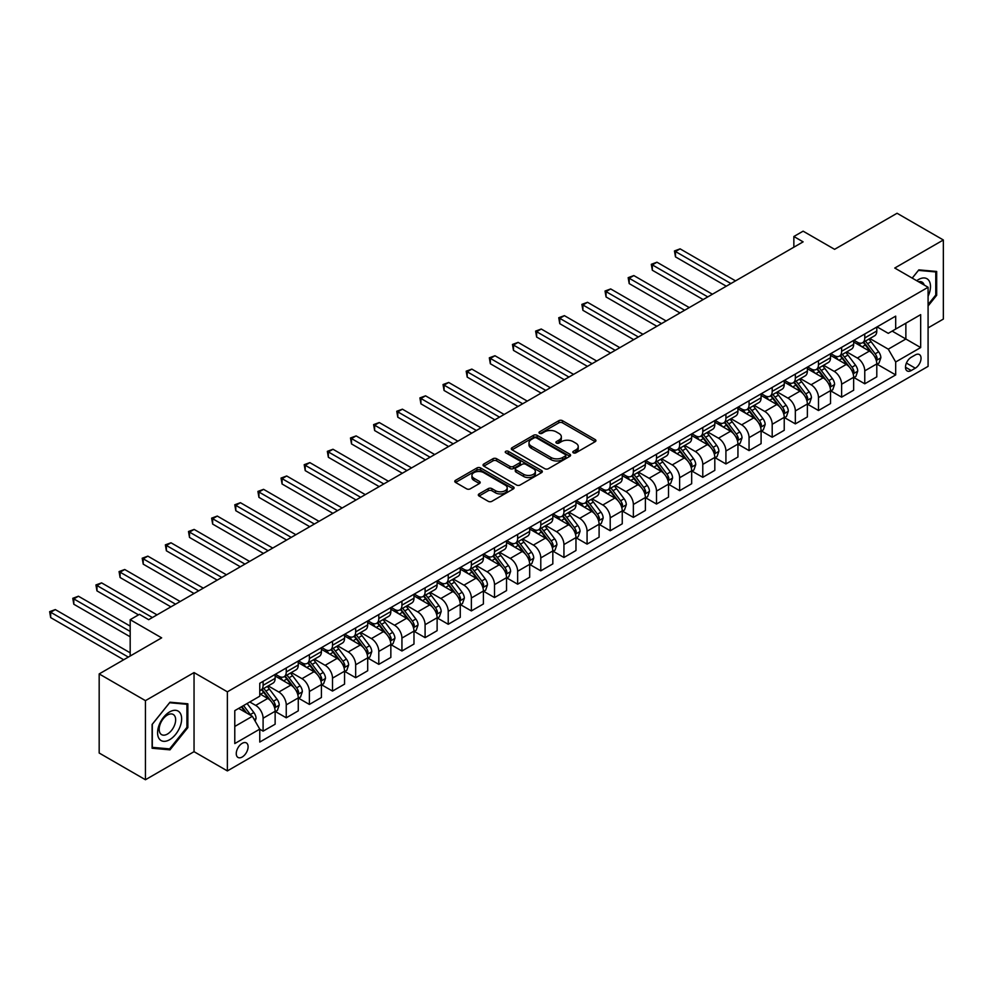 <?xml version="1.0" encoding="UTF-8"?>
<svg xmlns="http://www.w3.org/2000/svg" width="993" height="993" viewBox="0 0 993 993"><rect width="100%" height="100%" fill="white"/><g stroke="black" fill="none" stroke-linecap="round" stroke-linejoin="round"><path stroke-width="1.49" d="M573.333 452.82A1.8 1.043 0 0 0 575.878 452.82L595.179 441.674A2.569 1.489 0 0 0 595.937 440.619A2.569 1.489 0 0 0 595.179 439.576L562.472 420.684A2.569 1.489 0 0 0 558.836 420.684L539.534 431.831A1.8 1.043 0 0 0 539.013 432.563A1.8 1.043 0 0 0 539.534 433.308A1.8 1.043 0 0 0 542.079 433.308L544.574 431.856A8.229 4.742 0 0 1 556.204 431.856L558.935 433.432A8.229 4.742 0 0 1 561.343 436.796A8.229 4.742 0 0 1 558.935 440.147L556.44 441.587A1.8 1.043 0 0 0 555.906 442.319A1.8 1.043 0 0 0 556.44 443.064A1.8 1.043 0 0 0 558.972 443.064L561.479 441.612A8.229 4.742 0 0 1 573.11 441.612L575.828 443.188A8.229 4.742 0 0 1 578.236 446.552A8.229 4.742 0 0 1 575.828 449.903L573.333 451.343A1.8 1.043 0 0 0 572.812 452.076A1.8 1.043 0 0 0 573.333 452.82L573.333 451.343M242.18 757.026A8.378 4.841 120 0 0 247.654 749.641A8.378 4.841 120 0 0 246.376 742.925A8.378 4.841 120 0 0 242.18 743.347A8.378 4.841 120 0 0 236.706 750.733A8.378 4.841 120 0 0 237.997 757.436A8.378 4.841 120 0 0 242.18 757.026M479.073 493.918A2.569 1.489 0 0 0 478.316 494.961A2.569 1.489 0 0 0 479.073 496.016L488.246 501.316A2.569 1.489 0 0 0 491.883 501.316L513.319 488.928A2.569 1.489 0 0 0 514.076 487.886A2.569 1.489 0 0 0 513.319 486.831L480.612 467.951A2.569 1.489 0 0 0 476.975 467.951L455.539 480.327A2.569 1.489 0 0 0 454.782 481.382A2.569 1.489 0 0 0 455.539 482.424L466.623 488.829A2.569 1.489 0 0 0 470.26 488.829L479.433 483.529A2.569 1.489 0 0 0 480.19 482.474A2.569 1.489 0 0 0 479.433 481.431L473.934 478.254A6.877 3.972 0 0 1 471.923 475.448A6.877 3.972 0 0 1 476.168 471.787A6.877 3.972 0 0 1 483.653 472.643L505.189 485.08A6.877 3.972 0 0 1 507.2 487.886A6.877 3.972 0 0 1 502.954 491.547A6.877 3.972 0 0 1 495.47 490.691L491.883 488.618A2.569 1.489 0 0 0 488.246 488.618L479.073 493.918L479.073 496.016M928.083 327.889L943.35 319.076L943.35 239.983L897.064 213.259L834.592 249.33L803.114 231.17L793.854 236.508L803.114 241.858L148.689 619.682L139.442 614.332L130.182 619.682L130.182 656.025M145.45 700.648L145.45 779.741L194.045 751.676L194.045 672.584L145.45 700.648L99.176 673.924L161.648 637.854L130.182 619.682M194.045 672.584L227.372 691.823L928.083 287.275L928.083 366.367L227.372 770.916L227.372 691.823M943.35 239.983L894.755 268.036L928.083 287.275M544.76 468.684A2.569 1.489 0 0 0 548.397 468.684L569.833 456.308A2.569 1.489 0 0 0 570.59 455.253A2.569 1.489 0 0 0 569.833 454.211L537.126 435.319A2.569 1.489 0 0 0 533.489 435.319L512.053 447.706A2.569 1.489 0 0 0 511.296 448.749A2.569 1.489 0 0 0 512.053 449.804L544.76 468.684M506.504 453.205A1.8 1.043 0 0 1 508.329 453.453L508.329 451.319L541.582 470.521A2.569 1.489 0 0 1 542.327 471.563A2.569 1.489 0 0 1 541.582 472.618L520.133 484.994A2.569 1.489 0 0 1 516.497 484.994L483.79 466.114L483.79 464.016A2.569 1.489 0 0 0 483.045 465.059A2.569 1.489 0 0 0 483.79 466.114M483.79 464.016L492.975 458.716A2.569 1.489 0 0 1 496.599 458.716L509.868 466.375A2.569 1.489 0 0 0 513.505 466.375L519.587 462.862A2.569 1.489 0 0 0 520.344 461.807A2.569 1.489 0 0 0 519.587 460.764L505.785 452.796A1.8 1.043 0 0 1 505.251 452.051A1.8 1.043 0 0 1 506.368 451.095A1.8 1.043 0 0 1 508.329 451.319M145.45 779.741L99.176 753.017L99.176 673.924M915.298 354.935L911.226 357.281A8.118 4.692 120 0 0 905.926 364.443A8.118 4.692 120 0 0 907.168 370.948A8.118 4.692 120 0 0 911.226 370.538L915.298 368.192A8.118 4.692 120 0 0 920.61 361.042A8.118 4.692 120 0 0 919.357 354.538A8.118 4.692 120 0 0 915.298 354.935M877.08 326.883L888.276 333.35L895.686 329.068L895.686 316.134L259.769 683.271L259.769 696.205L234.782 710.64L234.782 743.558L259.769 729.135L259.769 742.056L895.686 374.92L895.686 361.986L888.276 349.164L869.868 338.539M895.686 329.068L920.672 314.644L920.672 347.562L895.686 361.986M194.045 751.676L227.372 770.916M793.854 236.508L793.854 247.195M892.161 331.103L905.864 339.01L905.864 323.197L920.672 314.644M888.276 349.164L905.864 339.01L920.672 347.562M234.782 726.454L252.359 716.301L238.668 708.394M259.769 729.234L263.095 731.158L263.095 718.224A10.476 6.045 -120 0 0 255.697 705.402L249.777 701.977M263.095 731.158L275.135 724.207L275.135 711.273A10.476 6.045 -120 0 0 267.725 698.451L259.769 693.859M275.409 711.547L286.245 717.802L286.245 704.869A10.476 6.045 -120 0 0 278.834 692.047L268.209 685.902M286.245 717.802L298.272 710.851L298.272 697.918A10.476 6.045 -120 0 0 290.875 685.096L275.135 676.01M298.558 698.191L309.382 704.434L309.382 691.5A10.476 6.045 -120 0 0 301.984 678.678L291.346 672.546M309.382 704.434L321.422 697.496L321.422 684.562A10.476 6.045 -120 0 0 314.011 671.727L298.272 662.654M321.695 684.822L332.518 691.078L332.518 678.145A10.476 6.045 -120 0 0 325.121 665.322L314.483 659.178M332.518 691.078L344.559 684.127L344.559 671.194A10.476 6.045 -120 0 0 337.148 658.371L321.422 649.285M344.832 671.467L355.668 677.722L355.668 664.789A10.476 6.045 -120 0 0 348.258 651.954L337.632 645.822M355.668 677.722L367.695 670.771L367.695 657.838A10.476 6.045 -120 0 0 360.298 645.016L344.559 635.93M367.981 658.111L378.805 664.354L378.805 651.42A10.476 6.045 -120 0 0 371.394 638.598L360.769 632.467M378.805 664.354L390.845 657.416L390.845 644.482A10.476 6.045 -120 0 0 383.435 631.647L367.695 622.561M391.118 644.742L401.942 650.998L401.942 638.065A10.476 6.045 -120 0 0 394.544 625.242L383.906 619.098M401.942 650.998L413.982 644.047L413.982 631.114A10.476 6.045 -120 0 0 406.571 618.291L390.845 609.206M414.255 631.387L425.091 637.643L425.091 624.709A10.476 6.045 -120 0 0 417.681 611.874L407.056 605.742M425.091 637.643L437.119 630.692L437.119 617.758A10.476 6.045 -120 0 0 429.721 604.936L413.982 595.85M437.404 618.031L448.228 624.274L448.228 611.34A10.476 6.045 -120 0 0 440.818 598.518L430.192 592.387M448.228 624.274L460.255 617.336L460.255 604.402A10.476 6.045 -120 0 0 452.858 591.567L437.119 582.481M460.541 604.663L471.365 610.918L471.365 597.985A10.476 6.045 -120 0 0 463.967 585.162L453.329 579.018M471.365 610.918L483.405 603.967L483.405 591.034A10.476 6.045 -120 0 0 475.995 578.211L460.255 569.126M483.678 591.307L494.514 597.563L494.514 584.629A10.476 6.045 -120 0 0 487.104 571.794L476.479 565.662M494.514 597.563L506.542 590.612L506.542 577.678A10.476 6.045 -120 0 0 499.144 564.856L483.405 555.77M506.815 577.938L517.651 584.194L517.651 571.26A10.476 6.045 -120 0 0 510.241 558.438L499.616 552.294M517.651 584.194L529.679 577.256L529.679 564.322A10.476 6.045 -120 0 0 522.281 551.487L506.542 542.401M529.964 564.583L540.788 570.838L540.788 557.905A10.476 6.045 -120 0 0 533.39 545.083L522.752 538.938M540.788 570.838L552.828 563.887L552.828 550.954A10.476 6.045 -120 0 0 545.418 538.132L529.679 529.046M553.101 551.227L563.937 557.483L563.937 544.549A10.476 6.045 -120 0 0 556.527 531.714L545.889 525.582M563.937 557.483L575.965 550.532L575.965 537.598A10.476 6.045 -120 0 0 568.555 524.776L552.828 515.69M576.238 537.858L587.074 544.114L587.074 531.181A10.476 6.045 -120 0 0 579.664 518.358L569.039 512.214M587.074 544.114L599.102 537.163L599.102 524.242A10.476 6.045 -120 0 0 591.704 511.407L575.965 502.321M599.387 524.503L610.211 530.759L610.211 517.825A10.476 6.045 -120 0 0 602.813 505.003L592.176 498.858M610.211 530.759L622.251 523.808L622.251 510.874A10.476 6.045 -120 0 0 614.841 498.052L599.102 488.966M622.524 511.147L633.36 517.39L633.36 504.469A10.476 6.045 -120 0 0 625.95 491.634L615.312 485.503M633.36 517.39L645.388 510.452L645.388 497.518A10.476 6.045 -120 0 0 637.978 484.696L622.251 475.61M645.661 497.778L656.497 504.034L656.497 491.101A10.476 6.045 -120 0 0 649.087 478.278L638.462 472.134M656.497 504.034L668.525 497.083L668.525 484.15A10.476 6.045 -120 0 0 661.127 471.327L645.388 462.241M668.81 484.423L679.634 490.679L679.634 477.745A10.476 6.045 -120 0 0 672.236 464.923L661.599 458.778M679.634 490.679L691.674 483.728L691.674 470.794A10.476 6.045 -120 0 0 684.264 457.972L668.525 448.886M691.947 471.067L702.783 477.31L702.783 464.376A10.476 6.045 -120 0 0 695.373 451.554L684.736 445.423M702.783 477.31L714.811 470.372L714.811 457.438A10.476 6.045 -120 0 0 707.401 444.603L691.674 435.53M715.084 457.699L725.92 463.954L725.92 451.021A10.476 6.045 -120 0 0 718.51 438.198L707.885 432.054M725.92 463.954L737.948 457.003L737.948 444.07A10.476 6.045 -120 0 0 730.55 431.247L714.811 422.162M738.233 444.343L749.057 450.599L749.057 437.665A10.476 6.045 -120 0 0 741.659 424.83L731.022 418.698M749.057 450.599L761.097 443.648L761.097 430.714A10.476 6.045 -120 0 0 753.687 417.892L737.948 408.806M761.37 430.987L772.194 437.23L772.194 424.296A10.476 6.045 -120 0 0 764.796 411.474L754.159 405.343M772.194 437.23L784.234 430.292L784.234 417.358A10.476 6.045 -120 0 0 776.824 404.523L761.097 395.437M784.507 417.619L795.343 423.874L795.343 410.941A10.476 6.045 -120 0 0 787.933 398.119L777.308 391.974M795.343 423.874L807.371 416.923L807.371 403.99A10.476 6.045 -120 0 0 799.973 391.168L784.234 382.082M807.657 404.263L818.48 410.519L818.48 397.585A10.476 6.045 -120 0 0 811.082 384.75L800.445 378.618M818.48 410.519L830.52 403.568L830.52 390.634A10.476 6.045 -120 0 0 823.11 377.812L807.371 368.726M830.793 390.907L841.617 397.15L841.617 384.217A10.476 6.045 -120 0 0 834.219 371.394L823.582 365.25M841.617 397.15L853.657 390.212L853.657 377.278A10.476 6.045 -120 0 0 846.247 364.443L830.52 355.357M853.93 377.539L864.766 383.794L864.766 370.861A10.476 6.045 -120 0 0 857.356 358.039L846.731 351.894M864.766 383.794L876.794 376.844L876.794 363.91A10.476 6.045 -120 0 0 869.396 351.088L853.657 342.002M853.93 340.239L857.356 342.213A10.476 6.045 -120 0 0 862.594 342.734A10.476 6.045 -120 0 0 864.766 337.943L864.766 333.983M830.793 353.595L834.219 355.581A10.476 6.045 -120 0 0 839.457 356.09A10.476 6.045 -120 0 0 841.617 351.299L841.617 347.351M807.657 366.963L811.082 368.937A10.476 6.045 -120 0 0 816.308 369.458A10.476 6.045 -120 0 0 818.48 364.667L818.48 360.707M784.507 380.319L787.933 382.293A10.476 6.045 -120 0 0 793.171 382.814A10.476 6.045 -120 0 0 795.343 378.023L795.343 374.063M761.37 393.675L764.796 395.661A10.476 6.045 -120 0 0 770.034 396.17A10.476 6.045 -120 0 0 772.194 391.379L772.194 387.431M738.233 407.043L741.659 409.017A10.476 6.045 -120 0 0 746.885 409.538A10.476 6.045 -120 0 0 749.057 404.747L749.057 400.787M715.084 420.399L718.51 422.373A10.476 6.045 -120 0 0 723.748 422.894A10.476 6.045 -120 0 0 725.92 418.103L725.92 414.143M691.947 433.755L695.373 435.741A10.476 6.045 -120 0 0 700.611 436.262A10.476 6.045 -120 0 0 702.783 431.459L702.783 427.511M668.81 447.123L672.236 449.097A10.476 6.045 -120 0 0 677.462 449.618A10.476 6.045 -120 0 0 679.634 444.827L679.634 440.867M645.661 460.479L649.087 462.453A10.476 6.045 -120 0 0 654.325 462.974A10.476 6.045 -120 0 0 656.497 458.183L656.497 454.223M622.524 473.835L625.95 475.821A10.476 6.045 -120 0 0 631.188 476.342A10.476 6.045 -120 0 0 633.36 471.538L633.36 467.591M599.387 487.203L602.813 489.177A10.476 6.045 -120 0 0 608.051 489.698A10.476 6.045 -120 0 0 610.211 484.907L610.211 480.947M576.238 500.559L579.664 502.545A10.476 6.045 -120 0 0 584.902 503.054A10.476 6.045 -120 0 0 587.074 498.263L587.074 494.303M553.101 513.927L556.527 515.901A10.476 6.045 -120 0 0 561.765 516.422A10.476 6.045 -120 0 0 563.937 511.618L563.937 507.671M529.964 527.283L533.39 529.257A10.476 6.045 -120 0 0 538.628 529.778A10.476 6.045 -120 0 0 540.788 524.987L540.788 521.027M506.815 540.639L510.241 542.625A10.476 6.045 -120 0 0 515.479 543.134A10.476 6.045 -120 0 0 517.651 538.343L517.651 534.395M483.678 554.007L487.104 555.981A10.476 6.045 -120 0 0 492.342 556.502A10.476 6.045 -120 0 0 494.514 551.698L494.514 547.751M460.541 567.363L463.967 569.337A10.476 6.045 -120 0 0 469.205 569.858A10.476 6.045 -120 0 0 471.365 565.067L471.365 561.107M437.404 580.719L440.818 582.705A10.476 6.045 -120 0 0 446.056 583.214A10.476 6.045 -120 0 0 448.228 578.423L448.228 574.475M414.255 594.087L417.681 596.061A10.476 6.045 -120 0 0 422.919 596.582A10.476 6.045 -120 0 0 425.091 591.791L425.091 587.831M391.118 607.443L394.544 609.417A10.476 6.045 -120 0 0 399.782 609.938A10.476 6.045 -120 0 0 401.942 605.147L401.942 601.187M367.981 620.799L371.394 622.785A10.476 6.045 -120 0 0 376.632 623.294A10.476 6.045 -120 0 0 378.805 618.502L378.805 614.555M344.832 634.167L348.258 636.141A10.476 6.045 -120 0 0 353.496 636.662A10.476 6.045 -120 0 0 355.668 631.871L355.668 627.911M321.695 647.523L325.121 649.496A10.476 6.045 -120 0 0 330.359 650.018A10.476 6.045 -120 0 0 332.518 645.227L332.518 641.267M298.558 660.879L301.984 662.865A10.476 6.045 -120 0 0 307.209 663.386A10.476 6.045 -120 0 0 309.382 658.582L309.382 654.635M275.409 674.247L278.834 676.221A10.476 6.045 -120 0 0 284.072 676.742A10.476 6.045 -120 0 0 286.245 671.951L286.245 667.991M877.08 364.183L895.686 374.92M862.594 342.734L874.622 335.783A10.476 6.045 -120 0 0 876.794 330.992L876.794 327.032M839.457 356.09L851.485 349.151A10.476 6.045 -120 0 0 853.657 344.348L853.657 340.4M816.308 369.458L828.348 362.507A10.476 6.045 -120 0 0 830.52 357.716L830.52 353.756M793.171 382.814L805.211 375.863A10.476 6.045 -120 0 0 807.371 371.072L807.371 367.125M770.034 396.17L782.062 389.231A10.476 6.045 -120 0 0 784.234 384.44L784.234 380.48M746.885 409.538L758.925 402.587A10.476 6.045 -120 0 0 761.097 397.796L761.097 393.836M723.748 422.894L735.788 415.943A10.476 6.045 -120 0 0 737.948 411.152L737.948 407.204M700.611 436.262L712.639 429.311A10.476 6.045 -120 0 0 714.811 424.52L714.811 420.56M677.462 449.618L689.502 442.667A10.476 6.045 -120 0 0 691.674 437.876L691.674 433.916M654.325 462.974L666.365 456.035A10.476 6.045 -120 0 0 668.525 451.232L668.525 447.284M631.188 476.342L643.216 469.391A10.476 6.045 -120 0 0 645.388 464.6L645.388 460.64M608.051 489.698L620.079 482.747A10.476 6.045 -120 0 0 622.251 477.956L622.251 473.996M584.902 503.054L596.942 496.115A10.476 6.045 -120 0 0 599.102 491.312L599.102 487.364M561.765 516.422L573.793 509.471A10.476 6.045 -120 0 0 575.965 504.68L575.965 500.72M538.628 529.778L550.656 522.827A10.476 6.045 -120 0 0 552.828 518.036L552.828 514.076M515.479 543.134L527.519 536.195A10.476 6.045 -120 0 0 529.679 531.392L529.679 527.444M492.342 556.502L504.37 549.551A10.476 6.045 -120 0 0 506.542 544.76L506.542 540.8M469.205 569.858L481.233 562.907A10.476 6.045 -120 0 0 483.405 558.116L483.405 554.168M446.056 583.214L458.096 576.275A10.476 6.045 -120 0 0 460.255 571.471L460.255 567.524M422.919 596.582L434.946 589.631A10.476 6.045 -120 0 0 437.119 584.84L437.119 580.88M399.782 609.938L411.81 602.987A10.476 6.045 -120 0 0 413.982 598.196L413.982 594.248M376.632 623.294L388.673 616.355A10.476 6.045 -120 0 0 390.845 611.564L390.845 607.604M353.496 636.662L365.523 629.711A10.476 6.045 -120 0 0 367.695 624.92L367.695 620.96M330.359 650.018L342.386 643.067A10.476 6.045 -120 0 0 344.559 638.276L344.559 634.328M307.209 663.386L319.249 656.435A10.476 6.045 -120 0 0 321.422 651.644L321.422 647.684M284.072 676.742L296.113 669.791A10.476 6.045 -120 0 0 298.272 665L298.272 661.04M259.769 690.52A10.476 6.045 -120 0 0 260.936 690.098L272.963 683.159A10.476 6.045 -120 0 0 275.135 678.356L275.135 674.408M260.936 690.098A10.476 6.045 -120 0 0 263.095 685.307L263.095 681.347M252.359 716.301L259.769 729.135M928.083 305.993L936.684 295.281L936.684 271.461L918.823 269.873L912.195 278.114M152.115 748.25L169.977 749.852L187.851 727.621L187.851 703.801L169.977 702.212L152.115 724.431L152.115 748.25M935.766 294.747L936.684 295.281M186.92 727.087L187.851 727.621M168.09 748.759L169.977 749.852M574.053 453.069L575.828 452.038A8.229 4.742 0 0 0 578.236 448.687L578.236 446.552M561.343 436.796L561.343 438.931A8.229 4.742 0 0 1 558.935 442.282L557.147 443.312M595.179 439.576L595.179 441.674L562.472 422.819A2.569 1.489 0 0 0 558.836 422.819L540.254 433.556M569.796 456.321L537.126 437.454A2.569 1.489 0 0 0 533.489 437.454L512.09 449.817L512.053 447.706M565.29 455.986A1.8 1.043 0 0 0 565.824 455.253A1.8 1.043 0 0 0 565.29 454.521L536.58 437.95A1.8 1.043 0 0 0 534.035 437.95L531.404 439.465A8.229 4.742 0 0 0 528.996 442.828A8.229 4.742 0 0 0 531.404 446.18L551.028 457.512A8.229 4.742 0 0 0 562.659 457.512L565.29 455.986L565.29 458.133A1.8 1.043 0 0 0 565.824 457.388L565.824 455.253M528.996 442.828L528.996 444.963A8.229 4.742 0 0 0 531.404 448.315L531.404 446.18M565.29 458.133L562.659 459.647A8.229 4.742 0 0 1 551.028 459.647L531.404 448.315M483.827 466.139L492.975 460.851L492.975 458.716M520.344 461.807L520.344 463.954A2.569 1.489 0 0 1 519.587 464.997L513.505 468.51A2.569 1.489 0 0 1 509.868 468.51L496.599 460.851A2.569 1.489 0 0 0 492.975 460.851M508.329 453.453L541.545 472.643M523.634 474.319A6.877 3.972 0 0 0 531.131 475.188A6.877 3.972 0 0 0 535.364 471.514A6.877 3.972 0 0 0 533.353 468.708L525.769 464.327A2.569 1.489 0 0 0 522.132 464.327L516.05 467.84A2.569 1.489 0 0 0 515.293 468.895A2.569 1.489 0 0 0 516.05 469.937L523.634 474.319L523.634 476.466A6.877 3.972 0 0 0 531.131 477.323A6.877 3.972 0 0 0 535.364 473.649L535.364 471.514M515.293 468.895L515.293 471.03A2.569 1.489 0 0 0 516.05 472.085L516.05 469.937M523.634 476.466L516.05 472.085M507.2 487.886L507.2 490.021A6.877 3.972 0 0 1 502.954 493.682A6.877 3.972 0 0 1 495.47 492.826L491.883 490.753A2.569 1.489 0 0 0 488.246 490.753L479.098 496.028M471.923 475.448L471.923 477.583A6.877 3.972 0 0 0 473.934 480.389L473.934 478.254M479.396 483.554L473.934 480.389M513.319 486.831L513.319 488.928L480.612 470.086A2.569 1.489 0 0 0 476.975 470.086L455.576 482.449M876.794 364.344L879.016 363.053L880.865 357.716A6.939 4.009 -120 0 0 878.656 351.807L871.097 341.704A20.034 11.568 -120 0 0 868.9 339.097M861.378 346.458A20.034 11.568 -120 0 0 857.282 342.175M876.161 360.087L877.129 358.014A6.939 4.009 -120 0 0 875.143 353.831L867.572 343.739A20.034 11.568 -120 0 0 865.387 341.12M863.525 342.2A16.62 9.595 60 0 1 866.256 345.303L872.648 353.843M735.54 280.87L680.106 248.858L675.476 251.527L675.476 256.877L726.293 286.207M863.165 342.399A20.034 11.568 60 0 1 865.35 345.018L870.377 351.733M675.476 256.877L674.458 250.944L730.91 283.539M674.458 250.944L680.106 248.858M853.657 377.7L855.879 376.421L857.729 371.072A6.939 4.009 -120 0 0 855.519 365.163L847.948 355.072A20.034 11.568 -120 0 0 845.763 352.453M838.241 359.826A20.034 11.568 -120 0 0 834.145 355.531M853.024 373.455L853.98 371.37A6.939 4.009 -120 0 0 851.994 367.199L844.435 357.095A20.034 11.568 -120 0 0 842.25 354.476M840.388 355.556A16.62 9.595 60 0 1 843.107 358.659L849.511 367.211M712.403 294.226L656.956 262.214L652.327 264.883L652.327 270.233L703.143 299.576M840.028 355.767A20.034 11.568 60 0 1 842.213 358.386L847.24 365.089M652.327 270.233L651.309 264.299L707.773 296.895M651.309 264.299L656.956 262.214M830.52 391.056L832.742 389.777L834.592 384.44A6.939 4.009 -120 0 0 832.37 378.532L824.811 368.428A20.034 11.568 -120 0 0 822.626 365.809M815.104 373.182A20.034 11.568 -120 0 0 810.996 368.887M829.887 386.811L830.843 384.725A6.939 4.009 -120 0 0 828.857 380.555L821.285 370.463A20.034 11.568 -120 0 0 819.101 367.844M817.239 368.924A16.62 9.595 60 0 1 819.97 372.015L826.375 380.567M689.266 307.582L633.819 275.57L629.19 278.251L629.19 283.588L680.006 312.932M816.879 369.123A20.034 11.568 60 0 1 819.076 371.742L824.103 378.457M629.19 283.588L628.172 277.655L684.636 310.263M628.172 277.655L633.819 275.57M807.371 404.424L809.593 403.133L811.442 397.796A6.939 4.009 -120 0 0 809.233 391.887L801.674 381.784A20.034 11.568 -120 0 0 799.477 379.177M791.955 386.538A20.034 11.568 -120 0 0 787.859 382.255M806.738 400.167L807.706 398.094A6.939 4.009 -120 0 0 805.72 393.923L798.149 383.819A20.034 11.568 -120 0 0 795.964 381.2M794.102 382.28A16.62 9.595 60 0 1 796.833 385.383L803.238 393.923M666.117 320.95L610.683 288.938L606.053 291.607L606.053 296.957L656.87 326.287M793.742 382.491A20.034 11.568 60 0 1 795.927 385.098L800.954 391.813M606.053 296.957L605.035 291.023L661.499 323.619M605.035 291.023L610.683 288.938M784.234 417.78L786.456 416.501L788.305 411.152A6.939 4.009 -120 0 0 786.096 405.243L778.524 395.152A20.034 11.568 -120 0 0 776.34 392.533M768.818 399.906A20.034 11.568 -120 0 0 764.722 395.611M783.601 413.535L784.557 411.45A6.939 4.009 -120 0 0 782.571 407.279L775.012 397.175A20.034 11.568 -120 0 0 772.827 394.569M770.965 395.636A16.62 9.595 60 0 1 773.684 398.739L780.088 407.291M642.98 334.306L587.533 302.294L582.903 304.963L582.903 310.312L633.72 339.656M770.605 395.847A20.034 11.568 60 0 1 772.79 398.466L777.817 405.181M582.903 310.312L581.886 304.379L638.35 336.975M581.886 304.379L587.533 302.294M928.083 296.262A17.018 9.831 120 0 0 928.877 280.51A17.018 9.831 120 0 0 916.725 280.721M924.185 285.028A11.655 6.728 120 0 0 923.391 283.34A11.655 6.728 120 0 0 922.087 282.124A11.655 6.728 120 0 0 918.525 281.764M918.413 270.381L935.766 271.945L935.766 295.02L928.083 304.578M934.612 271.288L935.766 271.945M912.232 278.127L918.451 270.394M169.617 711.919A17.018 9.831 120 0 0 157.577 732.76A17.018 9.831 120 0 0 169.617 739.711A17.018 9.831 120 0 0 181.645 718.87A17.018 9.831 120 0 0 169.617 711.919M167.42 715.034A11.655 6.728 120 0 0 159.811 725.3A11.655 6.728 120 0 0 161.598 734.634A11.655 6.728 120 0 0 167.42 734.063A11.655 6.728 120 0 0 175.029 723.798A11.655 6.728 120 0 0 173.241 714.463A11.655 6.728 120 0 0 167.42 715.034M186.92 727.36L169.617 748.896L152.301 747.344L152.301 724.269L169.617 702.734L186.92 704.285L186.92 727.36M185.778 703.615L186.92 704.285M761.097 431.148L763.319 429.857L765.169 424.52A6.939 4.009 -120 0 0 762.947 418.612L755.388 408.508A20.034 11.568 -120 0 0 753.203 405.889M745.681 413.262A20.034 11.568 -120 0 0 741.572 408.967M760.464 426.891L761.42 424.805A6.939 4.009 -120 0 0 759.434 420.635L751.875 410.543A20.034 11.568 -120 0 0 749.678 407.924M747.816 409.004A16.62 9.595 60 0 1 750.547 412.107L756.951 420.647M619.843 347.662L564.396 315.65L559.767 318.331L559.767 323.668L610.583 353.011M747.456 409.203A20.034 11.568 60 0 1 749.653 411.822L754.68 418.537M559.767 323.668L558.749 317.735L615.213 350.343M558.749 317.735L564.396 315.65M737.948 444.504L740.17 443.226L742.019 437.876A6.939 4.009 -120 0 0 739.81 431.967L732.251 421.864A20.034 11.568 -120 0 0 730.066 419.257M722.532 426.63A20.034 11.568 -120 0 0 718.435 422.335M737.315 440.247L738.283 438.174A6.939 4.009 -120 0 0 736.297 434.003L728.725 423.899A20.034 11.568 -120 0 0 726.541 421.28M724.679 422.36A16.62 9.595 60 0 1 727.41 425.463L733.815 434.003M596.694 361.03L541.259 329.018L536.63 331.687L536.63 337.037L587.446 366.367M724.319 422.571A20.034 11.568 60 0 1 726.504 425.178L731.531 431.893M536.63 337.037L535.612 331.103L592.076 363.699M535.612 331.103L541.259 329.018M714.811 457.86L717.033 456.581L718.882 451.232A6.939 4.009 -120 0 0 716.673 445.323L709.101 435.232A20.034 11.568 -120 0 0 706.917 432.613M699.395 439.986A20.034 11.568 -120 0 0 695.299 435.691M714.178 453.615L715.134 451.53A6.939 4.009 -120 0 0 713.148 447.359L705.589 437.255A20.034 11.568 -120 0 0 703.404 434.649M701.542 435.716A16.62 9.595 60 0 1 704.273 438.819L710.665 447.371M573.557 374.386L518.11 342.374L513.48 345.043L513.48 350.392L564.297 379.736M701.182 435.927A20.034 11.568 60 0 1 703.367 438.546L708.394 445.261M513.48 350.392L512.462 344.459L568.927 377.055M512.462 344.459L518.11 342.374M691.674 471.228L693.896 469.937L695.745 464.6A6.939 4.009 -120 0 0 693.524 458.692L685.964 448.588A20.034 11.568 -120 0 0 683.78 445.969M676.258 453.342A20.034 11.568 -120 0 0 672.149 449.059M691.041 466.971L691.997 464.885A6.939 4.009 -120 0 0 690.011 460.715L682.452 450.623A20.034 11.568 -120 0 0 680.267 448.004M678.393 449.084A16.62 9.595 60 0 1 681.124 452.187L687.528 460.727M550.42 387.742L494.973 355.742L490.343 358.411L490.343 363.748L541.16 393.091M678.045 449.283A20.034 11.568 60 0 1 680.23 451.902L685.257 458.617M490.343 363.748L489.326 357.815L545.79 390.423M489.326 357.815L494.973 355.742M668.525 484.584L670.747 483.306L672.596 477.956A6.939 4.009 -120 0 0 670.387 472.047L662.827 461.956A20.034 11.568 -120 0 0 660.643 459.337M653.109 466.71A20.034 11.568 -120 0 0 649.012 462.415M667.892 480.339L668.86 478.254A6.939 4.009 -120 0 0 666.874 474.083L659.302 463.979A20.034 11.568 -120 0 0 657.118 461.36M655.256 462.44A16.62 9.595 60 0 1 657.987 465.543L664.391 474.083M527.271 401.11L471.836 369.098L467.206 371.767L467.206 377.117L518.023 406.447M654.896 462.651A20.034 11.568 60 0 1 657.081 465.258L662.108 471.973M467.206 377.117L466.189 371.183L522.653 403.779M466.189 371.183L471.836 369.098M645.388 497.94L647.61 496.661L649.459 491.312A6.939 4.009 -120 0 0 647.25 485.403L639.678 475.312A20.034 11.568 -120 0 0 637.494 472.693M629.972 480.066A20.034 11.568 -120 0 0 625.875 475.771M644.755 493.695L645.711 491.609A6.939 4.009 -120 0 0 643.725 487.439L636.165 477.348A20.034 11.568 -120 0 0 633.981 474.728M632.119 475.796A16.62 9.595 60 0 1 634.85 478.899L641.242 487.451M504.134 414.466L448.687 382.454L444.057 385.135L444.057 390.472L494.874 419.816M631.759 476.007A20.034 11.568 60 0 1 633.944 478.626L638.971 485.341M444.057 390.472L443.039 384.539L499.504 417.134M443.039 384.539L448.687 382.454M622.251 511.308L624.473 510.017L626.322 504.68A6.939 4.009 -120 0 0 624.101 498.771L616.541 488.668A20.034 11.568 -120 0 0 614.357 486.049M606.835 493.422A20.034 11.568 -120 0 0 602.739 489.139M621.618 507.051L622.574 504.978A6.939 4.009 -120 0 0 620.588 500.795L613.029 490.703A20.034 11.568 -120 0 0 610.844 488.084M608.97 489.164A16.62 9.595 60 0 1 611.7 492.267L618.105 500.807M480.997 427.834L425.55 395.822L420.92 398.491L420.92 403.828L471.737 433.171M608.622 489.363A20.034 11.568 60 0 1 610.807 491.982L615.834 498.697M420.92 403.828L419.902 397.908L476.367 430.503M419.902 397.908L425.55 395.822M599.102 524.664L601.324 523.385L603.173 518.036A6.939 4.009 -120 0 0 600.964 512.127L593.404 502.036A20.034 11.568 -120 0 0 591.22 499.417M583.698 506.79A20.034 11.568 -120 0 0 579.589 502.495M598.469 520.419L599.437 518.334A6.939 4.009 -120 0 0 597.451 514.163L589.879 504.059A20.034 11.568 -120 0 0 587.695 501.44M585.833 502.52A16.62 9.595 60 0 1 588.564 505.623L594.968 514.163M457.86 441.19L402.413 409.178L397.783 411.847L397.783 417.197L448.6 446.527M585.473 502.731A20.034 11.568 60 0 1 587.657 505.35L592.684 512.053M397.783 417.197L396.766 411.263L453.23 443.859M396.766 411.263L402.413 409.178M575.965 538.02L578.187 536.741L580.036 531.392A6.939 4.009 -120 0 0 577.827 525.483L570.255 515.392A20.034 11.568 -120 0 0 568.07 512.773M560.548 520.146A20.034 11.568 -120 0 0 556.452 515.851M575.332 533.775L576.288 531.689A6.939 4.009 -120 0 0 574.302 527.519L566.742 517.427A20.034 11.568 -120 0 0 564.558 514.808M562.696 515.876A16.62 9.595 60 0 1 565.427 518.979L571.819 527.531M434.711 454.546L379.264 422.534L374.634 425.215L374.634 430.552L425.451 459.896M562.336 516.087A20.034 11.568 60 0 1 564.52 518.706L569.548 525.421M374.634 430.552L373.616 424.619L430.081 457.227M373.616 424.619L379.264 422.534M552.828 551.388L555.05 550.097L556.899 544.76A6.939 4.009 -120 0 0 554.677 538.851L547.118 528.748A20.034 11.568 -120 0 0 544.934 526.129M537.412 533.502A20.034 11.568 -120 0 0 533.315 529.219M552.195 547.131L553.151 545.058A6.939 4.009 -120 0 0 551.165 540.875L543.605 530.783A20.034 11.568 -120 0 0 541.421 528.164M539.547 529.244A16.62 9.595 60 0 1 542.277 532.347L548.682 540.887M411.574 467.914L356.127 435.902L351.497 438.571L351.497 443.921L402.314 473.251M539.199 529.443A20.034 11.568 60 0 1 541.384 532.062L546.411 538.777M351.497 443.921L350.479 437.987L406.944 470.583M350.479 437.987L356.127 435.902M529.679 564.744L531.9 563.465L533.75 558.116A6.939 4.009 -120 0 0 531.54 552.207L523.981 542.116A20.034 11.568 -120 0 0 521.797 539.497M514.275 546.87A20.034 11.568 -120 0 0 510.166 542.575M529.058 560.499L530.014 558.414A6.939 4.009 -120 0 0 528.028 554.243L520.456 544.139A20.034 11.568 -120 0 0 518.272 541.52M516.41 542.6A16.62 9.595 60 0 1 519.14 545.703L525.545 554.243M388.437 481.27L332.99 449.258L328.36 451.927L328.36 457.276L379.177 486.607M516.05 542.811A20.034 11.568 60 0 1 518.234 545.43L523.274 552.133M328.36 457.276L327.342 451.343L383.807 483.939M327.342 451.343L332.99 449.258M506.542 578.1L508.764 576.821L510.613 571.471A6.939 4.009 -120 0 0 508.404 565.576L500.832 555.472A20.034 11.568 -120 0 0 498.647 552.853M491.125 560.226A20.034 11.568 -120 0 0 487.029 555.931M505.909 573.855L506.864 571.769A6.939 4.009 -120 0 0 504.878 567.599L497.319 557.507A20.034 11.568 -120 0 0 495.135 554.888M493.273 555.956A16.62 9.595 60 0 1 496.004 559.059L502.396 567.611M365.287 494.626L309.841 462.614L305.223 465.295L305.223 470.632L356.04 499.976M492.913 556.167A20.034 11.568 60 0 1 495.097 558.786L500.124 565.501M305.223 470.632L304.206 464.699L360.658 497.307M304.206 464.699L309.841 462.614M483.405 591.468L485.627 590.177L487.476 584.84A6.939 4.009 -120 0 0 485.254 578.931L477.695 568.828A20.034 11.568 -120 0 0 475.51 566.221M467.988 573.582A20.034 11.568 -120 0 0 463.892 569.299M482.772 587.211L483.728 585.138A6.939 4.009 -120 0 0 481.742 580.955L474.182 570.863A20.034 11.568 -120 0 0 471.998 568.244M470.123 569.324A16.62 9.595 60 0 1 472.854 572.427L479.259 580.967M342.151 507.994L286.704 475.982L282.074 478.651L282.074 484.001L332.891 513.331M469.776 569.523A20.034 11.568 60 0 1 471.96 572.142L476.988 578.857M282.074 484.001L281.056 478.067L337.521 510.663M281.056 478.067L286.704 475.982M460.255 604.824L462.477 603.545L464.339 598.196A6.939 4.009 -120 0 0 462.117 592.287L454.558 582.196A20.034 11.568 -120 0 0 452.374 579.577M444.852 586.95A20.034 11.568 -120 0 0 440.743 582.655M459.635 600.579L460.591 598.494A6.939 4.009 -120 0 0 458.605 594.323L451.033 584.219A20.034 11.568 -120 0 0 448.848 581.6M446.987 582.68A16.62 9.595 60 0 1 449.717 585.783L456.122 594.335M319.014 521.35L263.567 489.338L258.937 492.007L258.937 497.356L309.754 526.7M446.627 582.891A20.034 11.568 60 0 1 448.811 585.51L453.851 592.225M258.937 497.356L257.919 491.423L314.384 524.019M257.919 491.423L263.567 489.338M437.119 618.18L439.34 616.901L441.19 611.564A6.939 4.009 -120 0 0 438.98 605.656L431.409 595.552A20.034 11.568 -120 0 0 429.224 592.933M421.702 600.306A20.034 11.568 -120 0 0 417.606 596.011M436.486 613.935L437.441 611.849A6.939 4.009 -120 0 0 435.455 607.679L427.896 597.587A20.034 11.568 -120 0 0 425.712 594.968M423.85 596.048A16.62 9.595 60 0 1 426.58 599.151L432.973 607.691M295.864 534.706L240.418 502.694L235.8 505.375L235.8 510.712L286.617 540.055M423.49 596.247A20.034 11.568 60 0 1 425.674 598.866L430.701 605.581M235.8 510.712L234.782 504.779L291.234 537.387M234.782 504.779L240.418 502.694M413.982 631.548L416.204 630.257L418.053 624.92A6.939 4.009 -120 0 0 415.844 619.011L408.272 608.908A20.034 11.568 -120 0 0 406.087 606.301M398.565 613.674A20.034 11.568 -120 0 0 394.469 609.379M413.349 627.291L414.304 625.218A6.939 4.009 -120 0 0 412.318 621.047L404.759 610.943A20.034 11.568 -120 0 0 402.575 608.324M400.713 609.404A16.62 9.595 60 0 1 403.431 612.507L409.836 621.047M272.727 548.074L217.281 516.062L212.651 518.731L212.651 524.081L263.468 553.411M400.353 609.615A20.034 11.568 60 0 1 402.537 612.222L407.564 618.937M212.651 524.081L211.633 518.147L268.098 550.743M211.633 518.147L217.281 516.062M390.845 644.904L393.054 643.625L394.916 638.276A6.939 4.009 -120 0 0 392.694 632.367L385.135 622.276A20.034 11.568 -120 0 0 382.95 619.657M375.428 627.03A20.034 11.568 -120 0 0 371.32 622.735M390.212 640.659L391.168 638.573A6.939 4.009 -120 0 0 389.182 634.403L381.61 624.299A20.034 11.568 -120 0 0 379.425 621.692M377.563 622.76A16.62 9.595 60 0 1 380.294 625.863L386.699 634.415M249.591 561.43L194.144 529.418L189.514 532.087L189.514 537.436L240.331 566.78M377.203 622.971A20.034 11.568 60 0 1 379.388 625.59L384.428 632.305M189.514 537.436L188.496 531.503L244.961 564.098M188.496 531.503L194.144 529.418M367.695 658.272L369.917 656.981L371.767 651.644A6.939 4.009 -120 0 0 369.557 645.735L361.986 635.632A20.034 11.568 -120 0 0 359.801 633.013M352.279 640.386A20.034 11.568 -120 0 0 348.183 636.091M367.062 654.015L368.031 651.929A6.939 4.009 -120 0 0 366.045 647.759L358.473 637.667A20.034 11.568 -120 0 0 356.288 635.048M354.427 636.128A16.62 9.595 60 0 1 357.157 639.231L363.55 647.771M226.441 574.786L170.995 542.786L166.377 545.455L166.377 550.792L217.194 580.135M354.067 636.327A20.034 11.568 60 0 1 356.251 638.946L361.278 645.661M166.377 550.792L165.359 544.859L221.811 577.467M165.359 544.859L170.995 542.786M344.559 671.628L346.78 670.349L348.63 665A6.939 4.009 -120 0 0 346.42 659.091L338.849 649A20.034 11.568 -120 0 0 336.664 646.381M329.142 653.754A20.034 11.568 -120 0 0 325.046 649.459M343.926 667.383L344.881 665.298A6.939 4.009 -120 0 0 342.895 661.127L335.336 651.023A20.034 11.568 -120 0 0 333.151 648.404M331.29 649.484A16.62 9.595 60 0 1 334.008 652.587L340.413 661.127M203.304 588.154L147.858 556.142L143.228 558.811L143.228 564.161L194.045 593.491M330.93 649.695A20.034 11.568 60 0 1 333.114 652.302L338.141 659.017M143.228 564.161L142.21 558.227L198.674 590.823M142.21 558.227L147.858 556.142M321.422 684.984L323.644 683.705L325.493 678.356A6.939 4.009 -120 0 0 323.271 672.447L315.712 662.356A20.034 11.568 -120 0 0 313.527 659.737M306.005 667.11A20.034 11.568 -120 0 0 301.897 662.815M320.789 680.739L321.744 678.653A6.939 4.009 -120 0 0 319.758 674.483L312.187 664.379A20.034 11.568 -120 0 0 310.002 661.772M308.14 662.84A16.62 9.595 60 0 1 310.871 665.943L317.276 674.495M180.167 601.51L124.721 569.498L120.091 572.179L120.091 577.516L170.908 606.86M307.78 663.051A20.034 11.568 60 0 1 309.965 665.67L315.004 672.385M120.091 577.516L119.073 571.583L175.538 604.178M119.073 571.583L124.721 569.498M298.272 698.352L300.494 697.061L302.344 691.724A6.939 4.009 -120 0 0 300.134 685.815L292.575 675.712A20.034 11.568 -120 0 0 290.378 673.093M282.856 680.466A20.034 11.568 -120 0 0 278.76 676.183M297.639 694.095L298.608 692.022A6.939 4.009 -120 0 0 296.622 687.839L289.05 677.747A20.034 11.568 -120 0 0 286.865 675.128M285.003 676.208A16.62 9.595 60 0 1 287.734 679.311L294.139 687.851M157.018 614.866L101.584 582.866L96.954 585.535L96.954 590.872L138.511 614.866M284.643 676.407A20.034 11.568 60 0 1 286.828 679.026L291.855 685.741M96.954 590.872L95.936 584.939L152.401 617.547M95.936 584.939L101.584 582.866M275.135 711.708L277.357 710.429L279.207 705.08A6.939 4.009 -120 0 0 276.997 699.171L269.426 689.08A20.034 11.568 -120 0 0 267.241 686.461M274.502 707.463L275.458 705.378A6.939 4.009 -120 0 0 273.472 701.207L265.913 691.103A20.034 11.568 -120 0 0 263.728 688.484M261.867 689.564A16.62 9.595 60 0 1 264.585 692.667L270.99 701.207M130.182 626.099L78.435 596.222L73.805 598.891L73.805 604.24L130.182 636.786M261.507 689.775A20.034 11.568 60 0 1 263.691 692.394L268.718 699.097M73.805 604.24L72.787 598.307L130.182 631.436M72.787 598.307L78.435 596.222M255.139 721.117L256.07 718.435A6.939 4.009 -120 0 0 253.848 712.527L247.096 703.528M130.182 652.811L55.298 609.578L50.668 612.259L50.668 617.596L123.703 659.762M250.968 715.494A6.939 4.009 -120 0 0 250.335 714.563L243.583 705.551M241.845 706.557L246.698 713.036M241.361 706.83L245.482 712.329M50.668 617.596L49.65 611.663L128.333 657.093M49.65 611.663L55.298 609.578M255.697 705.402L267.725 698.451M278.834 692.047L290.875 685.096M301.984 678.678L314.011 671.727M325.121 665.322L337.148 658.371M348.258 651.954L360.298 645.016M371.394 638.598L383.435 631.647M394.544 625.242L406.571 618.291M417.681 611.874L429.721 604.936M440.818 598.518L452.858 591.567M463.967 585.162L475.995 578.211M487.104 571.794L499.144 564.856M510.241 558.438L522.281 551.487M533.39 545.083L545.418 538.132M556.527 531.714L568.555 524.776M579.664 518.358L591.704 511.407M602.813 505.003L614.841 498.052M625.95 491.634L637.978 484.696M649.087 478.278L661.127 471.327M672.236 464.923L684.264 457.972M695.373 451.554L707.401 444.603M718.51 438.198L730.55 431.247M741.659 424.83L753.687 417.892M764.796 411.474L776.824 404.523M787.933 398.119L799.973 391.168M811.082 384.75L823.11 377.812M834.219 371.394L846.247 364.443M857.356 358.039L869.396 351.088M864.766 337.943L876.794 330.992M864.766 370.861L876.794 363.91M841.617 384.217L853.657 377.278M841.617 351.299L853.657 344.348M818.48 397.585L830.52 390.634M818.48 364.667L830.52 357.716M795.343 410.941L807.371 403.99M795.343 378.023L807.371 371.072M772.194 424.296L784.234 417.358M772.194 391.379L784.234 384.44M749.057 437.665L761.097 430.714M749.057 404.747L761.097 397.796M725.92 451.021L737.948 444.07M725.92 418.103L737.948 411.152M702.783 464.376L714.811 457.438M702.783 431.459L714.811 424.52M679.634 477.745L691.674 470.794M679.634 444.827L691.674 437.876M656.497 491.101L668.525 484.15M656.497 458.183L668.525 451.232M633.36 504.469L645.388 497.518M633.36 471.538L645.388 464.6M610.211 517.825L622.251 510.874M610.211 484.907L622.251 477.956M587.074 531.181L599.102 524.242M587.074 498.263L599.102 491.312M563.937 544.549L575.965 537.598M563.937 511.618L575.965 504.68M540.788 557.905L552.828 550.954M540.788 524.987L552.828 518.036M517.651 571.26L529.679 564.322M517.651 538.343L529.679 531.392M494.514 584.629L506.542 577.678M494.514 551.698L506.542 544.76M471.365 597.985L483.405 591.034M471.365 565.067L483.405 558.116M448.228 611.34L460.255 604.402M448.228 578.423L460.255 571.471M425.091 624.709L437.119 617.758M425.091 591.791L437.119 584.84M401.942 638.065L413.982 631.114M401.942 605.147L413.982 598.196M378.805 651.42L390.845 644.482M378.805 618.502L390.845 611.564M355.668 664.789L367.695 657.838M355.668 631.871L367.695 624.92M332.518 678.145L344.559 671.194M332.518 645.227L344.559 638.276M309.382 691.5L321.422 684.562M309.382 658.582L321.422 651.644M286.245 704.869L298.272 697.918M286.245 671.951L298.272 665M263.095 718.224L275.135 711.273M263.095 685.307L275.135 678.356M906.423 363.066L915.298 368.192M905.492 367.224L911.226 370.538M575.828 452.038L575.828 449.903M556.44 443.064L556.44 441.587M558.935 442.282L558.935 440.147M539.534 433.308L539.534 431.831M558.836 422.819L558.836 420.684M562.472 422.819L562.472 420.684M533.489 437.454L533.489 435.319M537.126 437.454L537.126 435.319M569.833 456.308L569.833 454.211M551.028 459.647L551.028 457.512M562.659 459.647L562.659 457.512M496.599 460.851L496.599 458.716M509.868 468.51L509.868 466.375M513.505 468.51L513.505 466.375M519.587 464.997L519.587 462.862M541.582 472.618L541.582 470.521M488.246 490.753L488.246 488.618M491.883 490.753L491.883 488.618M495.47 492.826L495.47 490.691M479.433 483.529L479.433 481.431M455.539 482.424L455.539 480.327M476.975 470.086L476.975 467.951M480.612 470.086L480.612 467.951M876.273 360.471L880.828 357.852M867.572 343.739L871.097 341.704M862.123 346.892L865.35 345.018M875.143 353.831L878.656 351.807M874.585 356.549L877.129 358.014M853.136 373.827L857.679 371.208M844.435 357.095L847.948 355.072M838.973 360.248L842.213 358.386M851.994 367.199L855.519 365.163M851.448 369.905L853.98 371.37M829.999 387.196L834.542 384.564M821.285 370.463L824.811 368.428M815.836 373.604L819.076 371.742M828.857 380.555L832.37 378.532M828.311 383.261L830.843 384.725M806.862 400.551L811.405 397.932M798.149 383.819L801.674 381.784M792.699 386.972L795.927 385.098M805.72 393.923L809.233 391.887M805.162 396.629L807.706 398.094M783.713 413.907L788.256 411.288M775.012 397.175L778.524 395.152M769.55 400.328L772.79 398.466M782.571 407.279L786.096 405.243M782.025 409.985L784.557 411.45M760.576 427.275L765.119 424.644M751.875 410.543L755.388 408.508M746.413 413.684L749.653 411.822M759.434 420.635L762.947 418.612M758.888 423.341L761.42 424.805M737.439 440.631L741.982 438.012M728.725 423.899L732.251 421.864M723.276 427.052L726.504 425.178M736.297 434.003L739.81 431.967M735.739 436.709L738.283 438.174M714.29 453.987L718.833 451.368M705.589 437.255L709.101 435.232M700.127 440.408L703.367 438.546M713.148 447.359L716.673 445.323M712.602 450.065L715.134 451.53M691.153 467.355L695.696 464.724M682.452 450.623L685.964 448.588M676.99 453.776L680.23 451.902M690.011 460.715L693.524 458.692M689.465 463.433L691.997 464.885M668.016 480.711L672.559 478.092M659.302 463.979L662.827 461.956M653.853 467.132L657.081 465.258M666.874 474.083L670.387 472.047M666.315 476.789L668.86 478.254M644.867 494.08L649.41 491.448M636.165 477.348L639.678 475.312M630.716 480.488L633.944 478.626M643.725 487.439L647.25 485.403M643.179 490.145L645.711 491.609M621.73 507.435L626.273 504.816M613.029 490.703L616.541 488.668M607.567 493.856L610.807 491.982M620.588 500.795L624.101 498.771M620.042 503.513L622.574 504.978M598.593 520.791L603.136 518.172M589.879 504.059L593.404 502.036M584.43 507.212L587.657 505.35M597.451 514.163L600.964 512.127M596.892 516.869L599.437 518.334M575.443 534.16L579.986 531.528M566.742 517.427L570.255 515.392M561.293 520.568L564.52 518.706M574.302 527.519L577.827 525.483M573.755 530.225L576.288 531.689M552.307 547.515L556.85 544.896M543.605 530.783L547.118 528.748M538.144 533.936L541.384 532.062M551.165 540.875L554.677 538.851M550.619 543.593L553.151 545.058M529.17 560.871L533.713 558.252M520.456 544.139L523.981 542.116M515.007 547.292L518.234 545.43M528.028 554.243L531.54 552.207M527.469 556.949L530.014 558.414M506.02 574.239L510.576 571.608M497.319 557.507L500.832 555.472M491.87 560.648L495.097 558.786M504.878 567.599L508.404 565.576M504.332 570.305L506.864 571.769M482.883 587.595L487.426 584.976M474.182 570.863L477.695 568.828M468.721 574.016L471.96 572.142M481.742 580.955L485.254 578.931M481.195 583.673L483.728 585.138M459.747 600.951L464.29 598.332M451.033 584.219L454.558 582.196M445.584 587.372L448.811 585.51M458.605 594.323L462.117 592.287M458.058 597.029L460.591 598.494M436.597 614.319L441.153 611.688M427.896 597.587L431.409 595.552M422.447 600.728L425.674 598.866M435.455 607.679L438.98 605.656M434.909 610.385L437.441 611.849M413.46 627.675L418.003 625.056M404.759 610.943L408.272 608.908M399.298 614.096L402.537 612.222M412.318 621.047L415.844 619.011M411.772 623.753L414.304 625.218M390.323 641.031L394.866 638.412M381.61 624.299L385.135 622.276M376.161 627.452L379.388 625.59M389.182 634.403L392.694 632.367M388.635 637.109L391.168 638.573M367.174 654.399L371.73 651.768M358.473 637.667L361.986 635.632M353.024 640.808L356.251 638.946M366.045 647.759L369.557 645.735M365.486 650.477L368.031 651.929M344.037 667.755L348.58 665.136M335.336 651.023L338.849 649M329.875 654.176L333.114 652.302M342.895 661.127L346.42 659.091M342.349 663.833L344.881 665.298M320.9 681.124L325.443 678.492M312.187 664.379L315.712 662.356M306.738 667.532L309.965 665.67M319.758 674.483L323.271 672.447M319.212 677.189L321.744 678.653M297.751 694.479L302.306 691.848M289.05 677.747L292.575 675.712M283.601 680.9L286.828 679.026M296.622 687.839L300.134 685.815M296.063 690.557L298.608 692.022M274.614 707.835L279.157 705.216M265.913 691.103L269.426 689.08M260.451 694.256L263.691 692.394M273.472 701.207L276.997 699.171M272.926 703.913L275.458 705.378M254.258 719.59L256.02 718.572M250.335 714.563L253.848 712.527"/></g></svg>
